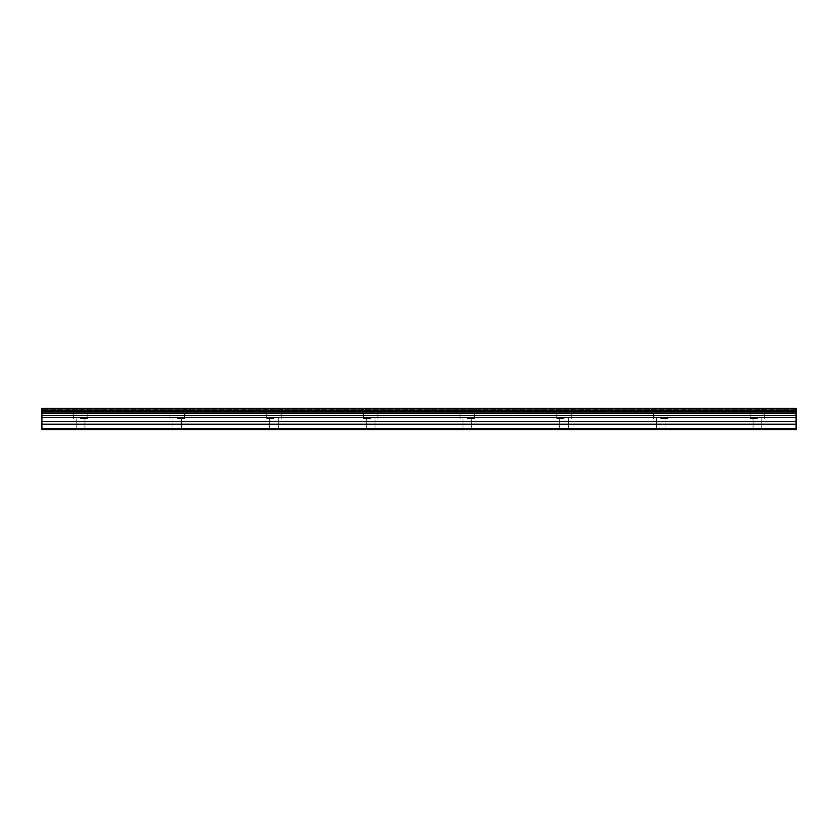 <?xml version="1.0" encoding="UTF-8"?>
<svg xmlns="http://www.w3.org/2000/svg" width="838" height="838" viewBox="0 0 838 838"><rect width="100%" height="100%" fill="white"/><g stroke="black" fill="none" stroke-linecap="round" stroke-linejoin="round"><path stroke-width="0.63" stroke-dasharray="4.19 3.14" d="M80.574 418.612L87.833 418.612L80.574 418.612M80.574 429.632L84.931 429.632L80.574 429.632M757.426 418.612L750.167 418.612L757.426 418.612M757.426 429.632L753.069 429.632L757.426 429.632M660.732 418.612L667.98 418.612L660.732 418.612M660.732 429.632L656.384 429.632L660.732 429.632M564.037 418.612L556.788 418.612L564.037 418.612M564.037 429.632L568.394 429.632L564.037 429.632M467.342 418.612L474.601 418.612L467.342 418.612M467.342 429.632L471.7 429.632L467.342 429.632M370.658 418.612L363.399 418.612L370.658 418.612M370.658 429.632L366.3 429.632L370.658 429.632M273.963 418.612L266.714 418.612L273.963 418.612M273.963 429.632L269.606 429.632L273.963 429.632M177.268 418.612L184.517 418.612L177.268 418.612M177.268 429.632L181.616 429.632L177.268 429.632M80.574 408.368L87.833 408.368L80.574 408.368M757.426 408.368L750.167 408.368L757.426 408.368M660.732 408.368L667.98 408.368L660.732 408.368M564.037 408.368L556.788 408.368L564.037 408.368M467.342 408.368L474.601 408.368L467.342 408.368M370.658 408.368L363.399 408.368L370.658 408.368M273.963 408.368L266.714 408.368L273.963 408.368M177.268 408.368L184.517 408.368L177.268 408.368M41.9 424.196L796.1 424.196L796.1 428.668L41.9 428.668L796.1 428.668L796.1 429.632L41.9 429.632L41.9 428.668L41.9 429.632L796.1 429.632L796.1 428.668L796.1 429.632L41.9 429.632L41.9 411.489L796.1 411.489L796.1 408.368L796.1 409.332L796.1 408.368L41.9 408.368L41.9 411.489M796.1 424.196L796.1 411.489M41.9 408.368L796.1 408.368L41.9 408.368M796.1 409.332L41.9 409.332L796.1 409.332M796.1 417.418L41.9 417.418M41.9 421.671L796.1 421.671M796.1 428.668L41.9 428.668M41.9 408.892L796.1 408.892M796.1 415.564L41.9 415.564M41.9 410.945L796.1 410.945M796.1 413.511L41.9 413.511M796.1 412.966L41.9 412.966M76.227 429.632L76.227 418.612L76.227 429.632M753.069 429.632L753.069 418.612L753.069 429.632M656.384 429.632L656.384 418.612L656.384 429.632M559.69 429.632L559.69 418.612L559.69 429.632M462.995 429.632L462.995 418.612L462.995 429.632M366.3 429.632L366.3 418.612L366.3 429.632M269.606 429.632L269.606 418.612L269.606 429.632M172.921 429.632L172.921 418.612L172.921 429.632M73.325 418.612L73.325 408.368L73.325 418.612M750.167 418.612L750.167 408.368L750.167 418.612M653.483 418.612L653.483 408.368L653.483 418.612M556.788 418.612L556.788 408.368L556.788 418.612M460.093 418.612L460.093 408.368L460.093 418.612M363.399 418.612L363.399 408.368L363.399 418.612M266.714 418.612L266.714 408.368L266.714 418.612M170.02 418.612L170.02 408.368L170.02 418.612M84.931 429.632L84.931 418.612L84.931 429.632M761.773 429.632L761.773 418.612L761.773 429.632M665.079 429.632L665.079 418.612L665.079 429.632M568.394 429.632L568.394 418.612L568.394 429.632M471.7 429.632L471.7 418.612L471.7 429.632M375.005 429.632L375.005 418.612L375.005 429.632M278.31 429.632L278.31 418.612L278.31 429.632M181.616 429.632L181.616 418.612L181.616 429.632M87.833 418.612L87.833 408.368L87.833 418.612M764.675 418.612L764.675 408.368L764.675 418.612M667.98 418.612L667.98 408.368L667.98 418.612M571.286 418.612L571.286 408.368L571.286 418.612M474.601 418.612L474.601 408.368L474.601 418.612M377.907 418.612L377.907 408.368L377.907 418.612M281.212 418.612L281.212 408.368L281.212 418.612M184.517 418.612L184.517 408.368L184.517 418.612"/><path stroke-width="1.26" d="M41.9 411.489L41.9 429.632L796.1 429.632L796.1 411.489L41.9 411.489L41.9 408.368L796.1 408.368L796.1 411.489M41.9 428.668L796.1 428.668M41.9 424.196L796.1 424.196M41.9 421.671L796.1 421.671M41.9 417.418L796.1 417.418M796.1 408.892L41.9 408.892M41.9 415.564L796.1 415.564M796.1 410.945L41.9 410.945M41.9 413.511L796.1 413.511M41.9 412.966L796.1 412.966"/></g></svg>
